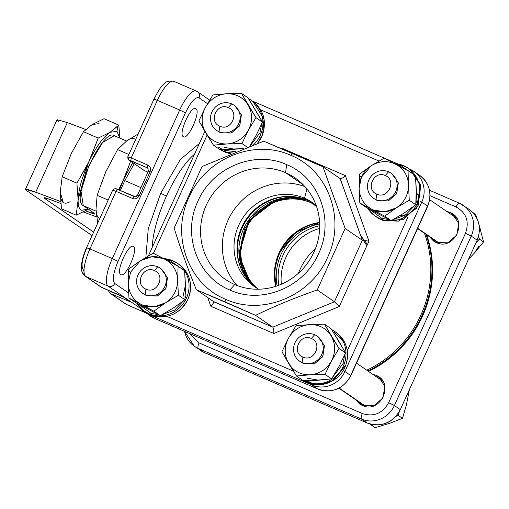 <?xml version="1.0" encoding="UTF-8"?>
<svg xmlns="http://www.w3.org/2000/svg" width="509" height="509" viewBox="0 0 509 509"><rect width="100%" height="100%" fill="white"/><g stroke="black" fill="none" stroke-linecap="round" stroke-linejoin="round"><path stroke-width="0.76" d="M366.773 370.189A107.723 102.633 -55.5 0 0 424.468 233.281A107.723 102.633 124.5 0 1 366.773 370.189M345.681 365.227L331.963 381.241L318.004 384.868L303.351 380.49L307.372 382.66L321.383 384.67L333.656 380.229L345.681 365.227A29.102 27.728 -55.5 0 0 335.857 332.218A29.102 27.728 124.5 0 1 345.681 365.227M345.668 365.271L345.719 365.265C339.98 382.634 317.005 390.689 302.887 380.178M187.891 299.343L187.942 299.349C179.811 313.958 167.951 319.34 152.369 315.504L152.344 315.491A29.102 27.728 124.5 0 1 145.93 312.265A29.102 27.728 -55.5 0 0 150.41 314.747A29.102 27.728 -55.5 0 0 152.344 315.491L144.397 311.215A29.102 27.728 -55.5 0 0 150.81 314.441A29.102 27.728 124.5 0 1 148.876 313.69L150.41 314.747L148.876 313.69A29.102 27.728 124.5 0 1 144.397 311.215L136.845 303.288A29.102 27.728 -55.5 0 0 144.397 311.215M230.711 153.673A29.102 27.728 -55.5 0 1 224.323 151.809A29.102 27.728 124.5 0 1 220.302 149.64A29.102 27.728 -55.5 0 0 224.323 151.809L222.789 150.753A29.102 27.728 124.5 0 1 220.518 149.64A29.102 27.728 -55.5 0 0 232.479 152.942A29.102 27.728 124.5 0 1 222.789 150.753L224.335 151.816L230.698 153.68A29.102 27.728 124.5 0 1 224.323 151.809L219.843 149.334M262.619 134.421L262.638 134.376A29.102 27.728 124.5 0 1 257.395 143.392A29.102 27.728 -55.5 0 0 262.638 134.376L262.619 134.421M248.519 98.657L251.274 100.318A29.102 27.728 124.5 0 1 261.104 133.326A29.102 27.728 -55.5 0 0 251.274 100.318A29.102 27.728 -55.5 0 0 248.519 98.657A29.102 27.728 124.5 0 1 251.274 100.318L252.808 101.367L264.063 119.055L262.638 134.376L264.063 119.055L252.808 101.367C263.541 109.817 266.824 120.83 262.669 134.414L257.484 143.36M394.532 163.574L401.798 164.992L408.231 168.231A29.102 27.728 124.5 0 1 416.54 204.682A29.102 27.728 124.5 0 1 381.68 219.417A29.102 27.728 -55.5 0 0 416.54 204.682A29.102 27.728 -55.5 0 0 408.231 168.231A29.102 27.728 -55.5 0 0 401.817 165.005L401.213 165.781L396.6 164.661L401.213 165.781L401.817 165.005A29.102 27.728 124.5 0 1 403.752 165.749A29.102 27.728 124.5 0 1 408.231 168.231L409.764 169.281L420.459 184.474L416.61 208.251L398.541 221.154L383.213 220.473L398.541 221.154L416.61 208.251L420.459 184.474L409.764 169.281L420.771 185.626L418.112 205.763L403.109 219.691L383.213 220.473A29.102 27.728 124.5 0 1 376.8 217.248A29.102 27.728 -55.5 0 0 381.279 219.723A29.102 27.728 -55.5 0 0 383.213 220.473L375.267 216.191A29.102 27.728 -55.5 0 0 381.68 219.417A29.102 27.728 124.5 0 1 379.746 218.673L381.279 219.723L379.746 218.673A29.102 27.728 124.5 0 1 375.267 216.191A29.102 27.728 -55.5 0 1 367.727 208.276L375.267 216.191M187.942 299.349L187.904 299.311A29.102 27.728 124.5 0 1 152.344 315.491A29.102 27.728 -55.5 0 0 187.204 300.755A29.102 27.728 -55.5 0 0 178.894 264.305A29.102 27.728 124.5 0 1 187.904 299.311L187.942 299.349C193.28 285.104 190.264 273.422 178.894 264.305L177.361 263.248A29.102 27.728 124.5 0 1 185.67 299.699A29.102 27.728 124.5 0 1 150.81 314.441L150.906 313.309L138.563 304.21L150.906 313.309L150.81 314.441A29.102 27.728 -55.5 0 0 185.67 299.699A29.102 27.728 -55.5 0 0 177.361 263.248A29.102 27.728 -55.5 0 0 170.954 260.023A29.102 27.728 124.5 0 1 172.882 260.773A29.102 27.728 124.5 0 1 177.361 263.248L170.929 260.01L170.343 260.805L170.929 260.01L163.663 258.591A29.102 27.728 -55.5 0 1 170.903 260.01M340.152 178.621L322.967 166.812L340.152 178.621C341.138 178.945 342.881 177.959 345.388 175.662L368.949 241.158L339.293 306.533L273.797 333.49C273.867 330.099 273.524 327.993 272.773 327.166C273.524 327.993 273.867 330.099 273.797 333.49L210.821 306.24L207.685 297.523L210.821 306.24L273.797 333.49L339.293 306.533L334.419 301.792L339.293 306.533L368.949 241.158L362.332 240.267L334.419 301.792L272.773 327.166L213.5 301.519C214.054 302.257 213.156 303.828 210.821 306.24C213.156 303.828 214.054 302.257 213.5 301.519L196.309 289.71C187.592 268.167 180.199 247.616 174.135 228.064L202.048 166.538L263.694 141.165L322.967 166.812L345.14 228.452L317.228 289.984L334.419 301.792L362.332 240.267L368.949 241.158L345.388 175.662C342.881 177.959 341.138 178.945 340.152 178.621L362.332 240.267L345.14 228.452L362.332 240.267L340.235 178.665M282.412 148.412L281.655 148.723L282.412 148.412L345.388 175.662L282.412 148.412L282.374 149.029M213.659 301.735L272.773 327.166L255.582 315.357L196.309 289.71L213.5 301.519M475.966 242.863L479.395 239.077L478.587 236.284L479.395 239.077L483.55 241.934L479.141 225.156L483.55 241.934L479.395 239.077L475.966 242.863M398.35 415.49L399.26 411.717L398.35 415.49L395.996 416.292L398.35 415.49L402.511 418.347L398.35 415.49M370.138 424.067L370.94 424.818L371.863 424.5L370.94 424.818L375.101 427.675L389.372 423.405L402.511 418.347L406.5 404.502L409.344 389.875L406.5 404.502L402.511 418.347L389.372 423.405L375.101 427.675L370.138 424.067M331.563 329.508A29.102 27.728 124.5 0 1 334.324 331.162A29.102 27.728 124.5 0 1 344.148 364.17A29.102 27.728 124.5 0 1 305.839 381.604L307.372 382.66L305.839 381.604A29.102 27.728 124.5 0 1 303.561 380.49A29.102 27.728 -55.5 0 0 344.148 364.17A29.102 27.728 -55.5 0 0 334.318 331.162A29.102 27.728 -55.5 0 0 331.563 329.508L335.857 332.218C346.578 340.642 349.868 351.662 345.719 365.265M261.104 133.326A29.102 27.728 124.5 0 1 253.577 144.772A29.102 27.728 -55.5 0 0 261.104 133.326L259.927 132.83L261.104 133.326M255.582 315.357L272.773 327.166L334.419 301.792L317.228 289.984C295.284 297.6 274.733 306.055 255.582 315.357C274.733 306.055 295.284 297.6 317.228 289.984L345.14 228.452L322.967 166.812L292.357 153.317L290.932 155.385C328.42 170.426 345.999 219.29 327.605 257.325C311.114 296.187 262.25 316.299 225.659 299.286L224.972 301.862L255.582 315.357M477.035 218.609L475.616 214.442L472.829 212.52L475.616 214.442L477.035 218.609M468.573 259.164L474.235 253.24L483.55 241.934L474.235 253.24L468.573 259.164M205.203 353.106L204.427 352.572L206.221 353.348L205.203 353.106M332.733 331.334L344.669 351.35L332.733 331.334M344.746 354.779L342.971 363.68L344.148 364.17L342.971 363.68L332.53 377.366L342.971 363.68L344.746 354.779M329.845 379.071L307.869 381.222L305.922 380.465L307.869 381.222L329.845 379.071M165.73 259.679L170.343 260.805L181.948 268.93L170.343 260.805L165.73 259.679M184.812 273.327L186.014 295.767L185.022 298.128L186.014 295.767L184.812 273.327M183.603 300.768L174.657 310.076L162.377 314.549L174.657 310.076L183.603 300.768M158.496 314.702L150.906 313.309L158.496 314.702M249.69 100.489L261.62 120.499L249.69 100.489M261.702 123.935L259.927 132.83L250.11 146.058L259.927 132.83L261.702 123.935M235.572 151.688L224.819 150.371L222.878 149.621L224.819 150.371L235.572 151.688M381.68 219.417L381.775 218.291L369.432 209.193L381.775 218.291L381.68 219.417M401.773 164.986A29.102 27.728 -55.5 0 0 394.558 163.586M401.213 165.781L412.812 173.913L401.213 165.781M415.675 178.303L416.884 200.743L415.885 203.11L416.884 200.743L415.675 178.303M414.472 205.751L405.527 215.059L393.247 219.532L405.527 215.059L414.472 205.751M389.366 219.678L381.775 218.291L389.366 219.678M225.659 299.286L224.972 301.862L196.309 289.71C187.592 268.167 180.199 247.616 174.135 228.064L202.048 166.538L263.694 141.165L292.357 153.317L290.932 155.385C254.341 138.372 205.477 158.49 188.985 197.346C170.591 235.381 188.171 284.245 225.659 299.286C188.171 284.245 170.591 235.381 188.985 197.346C205.477 158.49 254.341 138.372 290.932 155.385C328.42 170.426 345.999 219.29 327.605 257.325C311.114 296.187 262.25 316.299 225.659 299.286M480.152 228.579L479.281 226.072L480.152 228.579M474.235 253.24L478.772 246.331L474.235 253.24M218.666 147.286L222.541 149.468M286.72 164.668C319.372 177.768 334.68 220.327 318.666 253.457C304.299 287.305 261.741 304.821 229.871 290.003C197.218 276.902 181.91 234.344 197.925 201.214C212.291 167.372 254.856 149.856 286.72 164.668L285.524 172.646A61.544 58.637 124.5 0 1 314.047 251.93A61.544 58.637 124.5 0 1 234.757 284.563L229.871 290.003C261.741 304.821 304.299 287.305 318.666 253.457C334.68 220.327 319.372 177.768 286.72 164.668C254.856 149.856 212.291 167.372 197.925 201.214C181.91 234.344 197.218 276.902 229.871 290.003L234.757 284.563A61.544 58.637 124.5 0 1 206.234 205.28A61.544 58.637 124.5 0 1 285.524 172.646L303.288 184.856L285.524 172.646A61.544 58.637 -55.5 0 0 208.811 200.215A61.544 58.637 -55.5 0 0 225.283 279.326A61.544 58.637 -55.5 0 0 234.757 284.563A61.544 58.637 -55.5 0 0 311.476 256.994A61.544 58.637 -55.5 0 0 295.004 177.889A61.544 58.637 -55.5 0 0 285.524 172.646L286.72 164.668M315.548 248.347A61.544 58.637 -55.5 0 0 298.427 273.257A61.544 58.637 124.5 0 1 315.548 248.347M345.547 352.96L339.115 366.308L331.537 378.874L317.845 380.077L303.008 380.49L317.845 380.077L331.537 378.874L339.115 366.308L345.547 352.96L339.019 348.474L331.448 361.04L325.016 374.389L331.537 378.874L325.016 374.389L310.178 374.809L296.48 376.005L303.008 380.49L296.48 376.005L281.948 351.706L288.387 338.358L295.958 325.792L309.657 324.596L324.494 324.176L339.019 348.474L345.547 352.96L338.854 341.202L345.547 352.96M307.054 378.181L317.845 380.077M331.022 328.661L338.854 341.202L331.022 328.661L324.494 324.176L331.022 328.661M173.206 308.098L160.354 315.656L135.496 302.556L160.354 315.656L153.826 311.171L160.354 315.656L173.206 308.098L184.92 299.756L173.206 308.098M184.614 270.769L185.34 285.657L184.92 299.756L178.392 295.271L165.54 302.83L153.826 311.171L165.54 302.83L154.119 306.825L142.412 305.063L128.968 298.07L135.496 302.556L128.968 298.07L128.249 283.182L128.669 269.083L140.376 260.742L153.228 253.189L178.093 266.283L184.614 270.769L178.093 266.283L177.673 280.389L178.392 295.271L184.92 299.756L185.34 285.657L184.614 270.769M182.986 296.728L185.34 285.657M224.011 147.33L234.795 149.226L243.493 148.564L219.958 149.646L213.43 145.16L198.904 120.862L205.337 107.507L212.908 94.948L226.607 93.745L241.444 93.332L247.972 97.817L262.498 122.115L256.892 133.797M256.065 135.464L249.677 146.217L256.065 135.464L262.498 122.115L247.972 97.817L241.444 93.332L255.976 117.63L262.498 122.115L255.976 117.63L248.398 130.189L241.966 143.544L247.209 147.146L241.966 143.544L227.129 143.958L213.43 145.16L219.958 149.646L234.795 149.226M379.364 214.48L366.359 207.538L391.224 220.632L384.696 216.147L391.224 220.632L404.076 213.08L415.783 204.739L409.261 200.253L415.783 204.739L416.203 190.633L415.484 175.745L408.956 171.259L408.536 185.365L409.261 200.253L396.409 207.806L384.696 216.147L359.831 203.053L359.112 188.165L359.532 174.059L371.246 165.724L384.098 158.165L408.956 171.259L415.484 175.745L416.203 190.633L415.783 204.739L404.076 213.08L391.224 220.632L380.967 215.243M359.831 203.053L366.359 207.538L359.831 203.053L384.696 216.147L396.409 207.806L409.261 200.253L408.536 185.365L408.956 171.259L395.957 164.324C403.936 168.886 408.129 175.904 408.536 185.365C408.326 194.864 404.28 202.347 396.409 207.806L384.989 211.801L373.282 210.045L371.697 209.205C363.719 204.643 359.526 197.626 359.112 188.165L359.831 203.053M237.079 285.511A61.544 58.637 124.5 0 1 233.612 210.376A61.544 58.637 124.5 0 1 304.999 186.682A61.544 58.637 -55.5 0 0 233.612 210.376A61.544 58.637 -55.5 0 0 237.079 285.511M319.671 228.458A51.053 48.641 -55.5 0 0 281.337 284.232A51.053 48.641 124.5 0 1 319.671 228.458M339.019 348.474L331.187 335.934C335.666 344.052 335.755 352.425 331.448 361.04L339.019 348.474M310.178 374.809L325.016 374.389L331.448 361.04C326.593 369.375 319.506 373.962 310.178 374.809C300.838 375.018 293.661 371.239 288.641 363.464L296.48 376.005L310.178 374.809C319.506 373.962 326.593 369.375 331.448 361.04C335.755 352.425 335.666 344.052 331.187 335.934L324.494 324.176L309.657 324.596C318.99 324.379 326.167 328.165 331.187 335.934C326.167 328.165 318.99 324.379 309.657 324.596L295.958 325.792L288.387 338.358L281.948 351.706L288.641 363.464C284.162 355.346 284.073 346.979 288.387 338.358C293.235 330.029 300.329 325.442 309.657 324.596C300.329 325.442 293.235 330.029 288.387 338.358C284.073 346.979 284.162 355.346 288.641 363.464C293.661 371.239 300.838 375.018 310.178 374.809M142.412 305.063L140.828 304.229C149.112 308.225 157.351 307.76 165.54 302.83C173.41 297.364 177.456 289.882 177.673 280.389C177.259 270.922 173.066 263.91 165.088 259.342C173.066 263.91 177.259 270.922 177.673 280.389C177.456 289.882 173.41 297.364 165.54 302.83L178.392 295.271L177.673 280.389L178.093 266.283L165.088 259.342C156.804 255.346 148.571 255.811 140.376 260.742L151.797 256.746L163.523 258.521L165.088 259.342L153.228 253.189L140.376 260.742L130.597 272.111L140.376 260.742L128.669 269.083L128.529 271.322L130.597 272.111L128.249 283.182L128.968 298.07L140.828 304.229C132.849 299.661 128.656 292.65 128.249 283.182L130.597 272.111L128.529 271.322L128.249 283.182C128.656 292.65 132.849 299.661 140.828 304.229L153.826 311.171M198.904 120.862L205.598 132.614C201.112 124.495 201.03 116.128 205.337 107.507L198.904 120.862M226.607 93.745L212.908 94.948L205.337 107.507C210.192 99.179 217.279 94.591 226.607 93.745C235.941 93.535 243.117 97.314 248.137 105.083L241.444 93.332L226.607 93.745C217.279 94.591 210.192 99.179 205.337 107.507C201.03 116.128 201.112 124.495 205.598 132.614L213.43 145.16L227.129 143.958C217.795 144.168 210.618 140.389 205.598 132.614C210.618 140.389 217.795 144.168 227.129 143.958L241.966 143.544L248.398 130.189L255.976 117.63L248.137 105.083C252.623 113.208 252.706 121.575 248.398 130.189C243.544 138.524 236.456 143.112 227.129 143.958C236.456 143.112 243.544 138.524 248.398 130.189C252.706 121.575 252.623 113.208 248.137 105.083C243.117 97.314 235.941 93.535 226.607 93.745M384.098 158.165L371.246 165.724C379.434 160.793 387.673 160.322 395.957 164.324L384.098 158.165M361.466 177.094L359.399 176.299L359.112 188.165L361.466 177.094L359.399 176.299L359.532 174.059L371.246 165.724C363.369 171.183 359.329 178.665 359.112 188.165C359.526 197.626 363.719 204.643 371.697 209.205C379.981 213.207 388.214 212.743 396.409 207.806C404.28 202.347 408.326 194.864 408.536 185.365C408.129 175.904 403.936 168.886 395.957 164.324C387.673 160.322 379.434 160.793 371.246 165.724L361.466 177.094M304.509 198.205A51.053 48.641 124.5 0 1 316.191 205.483A51.053 48.641 -55.5 0 0 312.373 202.557A51.053 48.641 -55.5 0 0 304.509 198.205L307.468 200.241A51.053 48.641 124.5 0 1 313.83 203.6A51.053 48.641 -55.5 0 0 307.468 200.241A51.053 48.641 -55.5 0 0 241.692 227.313A51.053 48.641 -55.5 0 0 256.033 287.687A51.053 48.641 124.5 0 1 244.301 222.293A51.053 48.641 124.5 0 1 307.468 200.241L304.509 198.205A51.053 48.641 -55.5 0 0 240.872 221.078A51.053 48.641 -55.5 0 0 254.538 286.701A51.053 48.641 -55.5 0 0 258.642 289.22A51.053 48.641 124.5 0 1 239.682 223.305A51.053 48.641 124.5 0 1 304.509 198.205L306.959 188.992L304.509 198.205M319.728 225.697A51.053 48.641 -55.5 0 0 278.779 285.275A51.053 48.641 124.5 0 1 319.728 225.697M317.807 336.583L324.265 345.248L322.922 356.338L314.511 363.82L303.599 363.623L314.282 363.903L322.687 356.764L324.424 345.942L318.589 337.079L317.056 336.023A15.315 14.589 124.5 0 1 321.154 355.708A15.315 14.589 124.5 0 1 302.066 362.573L303.599 363.623L302.066 362.573A15.315 14.589 124.5 0 1 299.706 361.269A15.315 14.589 124.5 0 1 295.608 341.584A15.315 14.589 124.5 0 1 314.696 334.718A15.315 14.589 124.5 0 1 317.056 336.023M160.85 268.663L167.308 277.335L165.966 288.425L157.548 295.907L146.643 295.71L157.326 295.99L165.73 288.851L167.467 278.029L161.633 269.166L160.1 268.109A15.315 14.589 124.5 0 1 164.197 287.795A15.315 14.589 124.5 0 1 145.11 294.66L146.643 295.71L145.11 294.66A15.315 14.589 124.5 0 1 142.749 293.356A15.315 14.589 124.5 0 1 138.652 273.664A15.315 14.589 124.5 0 1 157.739 266.805A15.315 14.589 124.5 0 1 160.1 268.109M234.764 105.732L241.221 114.398L239.873 125.488L231.461 132.97L220.55 132.779L231.239 133.053L239.644 125.914L241.381 115.091L235.54 106.228L234.013 105.172A15.315 14.589 124.5 0 1 238.11 124.864A15.315 14.589 124.5 0 1 219.016 131.723L220.55 132.779L219.016 131.723A15.315 14.589 124.5 0 1 216.662 130.419A15.315 14.589 124.5 0 1 212.558 110.733A15.315 14.589 124.5 0 1 231.652 103.868A15.315 14.589 124.5 0 1 234.013 105.172M391.72 173.645L398.178 182.317L396.835 193.401L388.418 200.883L377.506 200.692L388.195 200.966L396.6 193.827L398.337 183.005L392.503 174.142L390.969 173.092A15.315 14.589 124.5 0 1 395.067 192.777A15.315 14.589 124.5 0 1 375.973 199.636L377.506 200.692L375.973 199.636A15.315 14.589 124.5 0 1 373.619 198.332A15.315 14.589 124.5 0 1 369.515 178.646A15.315 14.589 124.5 0 1 388.609 171.787A15.315 14.589 124.5 0 1 390.969 173.092M299.706 361.269L303.599 363.623M142.749 293.356L146.643 295.71M216.662 130.419L220.55 132.779M373.619 198.332L377.506 200.692M124.82 180.65L140.929 187.617L124.82 180.65L120.321 190.57L124.82 180.65L134.249 163.675M302.893 357.051L302.066 362.573A15.315 14.589 -55.5 0 0 321.796 354.449A15.315 14.589 -55.5 0 0 314.696 334.718L311.317 338.485C323.113 342.901 314.168 362.618 302.893 357.051L302.066 362.573A15.315 14.589 -55.5 0 1 294.966 342.843A15.315 14.589 -55.5 0 1 314.696 334.718L311.317 338.485C300.036 332.918 291.097 352.635 302.893 357.051C291.097 352.635 300.036 332.918 311.317 338.485C323.113 342.901 314.168 362.618 302.893 357.051M145.937 289.137L145.11 294.66A15.315 14.589 -55.5 0 0 164.84 286.535A15.315 14.589 -55.5 0 0 157.739 266.805L154.361 270.572C166.157 274.987 157.211 294.705 145.937 289.137L145.11 294.66A15.315 14.589 -55.5 0 1 138.009 274.93A15.315 14.589 -55.5 0 1 157.739 266.805L154.361 270.572C143.08 265.004 134.141 284.722 145.937 289.137C134.141 284.722 143.08 265.004 154.361 270.572C166.157 274.987 157.211 294.705 145.937 289.137M219.843 126.2L219.016 131.723A15.315 14.589 -55.5 0 0 238.753 123.604A15.315 14.589 -55.5 0 0 231.652 103.868L228.267 107.634C240.063 112.05 231.124 131.767 219.843 126.2L219.016 131.723A15.315 14.589 -55.5 0 1 211.922 111.993A15.315 14.589 -55.5 0 1 231.652 103.868L228.267 107.634C216.993 102.067 208.047 121.785 219.843 126.2C208.047 121.785 216.993 102.067 228.267 107.634C240.063 112.05 231.124 131.767 219.843 126.2M376.8 194.12L375.973 199.636A15.315 14.589 -55.5 0 0 395.709 191.518A15.315 14.589 -55.5 0 0 388.609 171.787L385.224 175.548C397.02 179.97 388.081 199.681 376.8 194.12L375.973 199.636A15.315 14.589 -55.5 0 1 368.879 179.906A15.315 14.589 -55.5 0 1 388.609 171.787L385.224 175.548C373.95 169.981 365.004 189.698 376.8 194.12C365.004 189.698 373.95 169.981 385.224 175.548C397.02 179.97 388.081 199.681 376.8 194.12M132.709 162.613L123.961 178.844L119.392 190.169L130.673 161.213L123.961 178.844L132.709 162.613M281.013 254.5A51.816 49.373 -55.5 0 0 277.106 285.886A51.816 49.373 124.5 0 1 281.013 254.5A51.816 49.373 124.5 0 1 319.697 223.915A51.816 49.373 -55.5 0 0 281.013 254.5M241.196 269.032A51.816 49.373 124.5 0 1 291.091 196.429A51.816 49.373 -55.5 0 0 241.196 269.032M117.579 149.601L105.777 171.768L97.124 195.303L108.169 200.082L97.124 195.303L96.016 209.441L97.696 223.165L96.016 209.441L97.124 195.303L105.777 171.768L117.579 149.601L128.853 154.482L117.579 149.601L126.696 140.891L138.162 133.95L126.696 140.891L117.579 149.601M118.622 189.838L123.662 179.505L118.622 189.838M319.646 222.675A51.816 49.373 -55.5 0 0 275.929 286.281A51.816 49.373 124.5 0 1 319.646 222.675M250.116 282.431A51.816 49.373 124.5 0 1 248.347 220.499A51.816 49.373 124.5 0 1 306.806 199.961A51.816 49.373 -55.5 0 0 248.347 220.499A51.816 49.373 -55.5 0 0 250.116 282.431M134.834 139.11C132.817 137.774 130.107 138.365 126.696 140.891C130.107 138.365 132.817 137.774 134.834 139.11M96.016 209.441C96.169 213.85 97.181 216.707 99.039 218.024C97.181 216.707 96.169 213.85 96.016 209.441M94.489 213.366C96.131 214.537 94.846 214.346 90.634 212.787L85.518 210.866L95.202 214.06L88.369 209.161L94.489 213.366M126.55 141.006L114.258 135.687L102.653 142.456L89.011 165.266L81.046 191.212L83.26 205.642L88.369 209.161L83.26 205.642L96.093 211.197L83.26 205.642C69.918 199.299 103.454 125.367 114.843 136.011M49.755 199.375L60.762 203.498L49.755 199.375L44.048 197.785L44.932 198.656C42.89 197.187 44.499 197.428 49.755 199.375M83.406 211.986L96.653 216.949L83.406 211.986M93.631 232.123L44.932 198.656L93.631 232.123M27.047 190.913L92.059 235.597L27.047 190.913L25.45 189.348L35.725 192.217C26.252 188.705 23.357 188.273 27.047 190.913M60.571 201.519L35.725 192.217L60.571 201.519M66.463 122.268L85.735 129.49L67.315 122.586L35.725 192.217L67.315 122.586L57.04 119.704L25.45 189.348M58.63 121.282L57.097 119.984M91.353 211.21L90.634 212.787L91.353 211.21M45.288 197.88L44.932 198.656L45.288 197.88M99.064 123.63L92.186 124.54L104.04 118.724L118.775 125.099L104.04 118.724L92.186 124.54L83.482 131.723L98.218 138.098L110.071 132.283L98.218 138.098L88.191 163.364L76.923 183.145L78.125 199.846L76.178 215.192L88.032 209.377L81.154 210.287C79.029 208.766 78.023 205.292 78.125 199.846L88.191 163.364L89.145 161.302C96.233 146.707 103.212 137.036 110.071 132.283L118.775 125.099L119.978 138.162L118.775 125.099L117.891 126.009L116.949 131.373L117.891 126.009L110.071 132.283L116.949 131.373L119.85 138.111L116.949 131.373L110.071 132.283C103.212 137.036 96.233 146.707 89.145 161.302C82.318 176.139 78.647 188.992 78.125 199.846C78.023 205.292 79.029 208.766 81.154 210.287L88.369 209.161L76.178 215.192L61.443 208.817L60.24 192.109L63.269 202.544M367.453 244.46L360.652 235.61M250.53 282.864L242.551 268.784L239.529 252.642L249.041 220.976L275.204 200.743L291.352 197.785L307.36 200.19L289.023 197.88L270.813 202.537L255.2 213.519L244.314 229.343L239.86 257.35L250.53 282.864M279.059 253.03L279.072 253.005A51.053 48.641 -55.5 0 0 275.744 286.338A51.053 48.641 124.5 0 1 319.633 222.478A51.053 48.641 -55.5 0 0 279.072 253.005L274.656 269.528L275.763 286.332M311.266 202.092L311.241 202.83A51.053 48.641 124.5 0 1 315.631 205.012A51.053 48.641 -55.5 0 0 311.241 202.83L311.266 202.092M245.465 229.903L244.314 229.343L245.465 229.903A51.053 48.641 124.5 0 1 311.241 202.83L316.541 206.476L311.241 202.83A51.053 48.641 -55.5 0 0 248.691 223.858A51.053 48.641 -55.5 0 0 258.006 288.864A51.053 48.641 124.5 0 1 245.465 229.903M61.443 208.817L76.178 215.192L78.125 199.846L76.923 183.145L62.187 176.763L60.24 192.109L61.443 208.817M70.147 201.64C63.561 205.407 60.259 202.232 60.24 192.109L62.187 176.763L71.26 153.559L62.187 176.763L76.923 183.145L89.145 161.302L98.218 138.098L83.482 131.723L71.26 153.559L83.482 131.723L92.186 124.54M363.553 240.681L366.874 245.739M194.457 154.297A61.265 18.292 113.4 0 0 166.443 196.086A61.265 18.292 113.4 0 0 152.242 247.368A61.265 18.292 -66.6 0 1 166.443 196.086L160.691 193.274L148.253 228.846L145.873 257.344L148.253 228.846L160.691 193.274L166.443 196.086A61.265 18.292 -66.6 0 1 194.457 154.297M367.861 370.94A108.487 103.359 -55.5 0 0 425.918 234.28A108.487 103.359 124.5 0 1 367.861 370.94M199.375 143.462L180.288 159.546L160.691 193.274L180.288 159.546L199.375 143.462M368.497 371.379A108.487 103.359 -55.5 0 0 426.555 234.719A108.487 103.359 124.5 0 1 368.497 371.379M207.5 103.651L198.974 97.798C195.367 96.761 190.856 101.781 185.441 112.852L118.056 261.397C113.246 272.881 112.139 280.243 114.748 283.475L128.612 293.006L114.748 283.475C112.139 280.243 113.246 272.881 118.056 261.397L185.441 112.852C190.856 101.781 195.367 96.761 198.974 97.798L207.5 103.651M133.377 246.649C128.822 242.392 115.409 271.965 120.748 274.504C125.303 278.76 138.715 249.187 133.377 246.649L132.894 246.439L133.377 246.649C138.715 249.187 125.303 278.76 120.748 274.504C115.409 271.965 128.822 242.392 133.377 246.649L133.142 246.521M195.914 108.792C191.359 104.53 177.946 134.102 183.278 136.641C187.834 140.904 201.252 111.331 195.914 108.792L195.424 108.582L195.914 108.792C201.252 111.331 187.834 140.904 183.278 136.641C177.946 134.102 191.359 104.53 195.914 108.792L195.679 108.659M465.487 233.275C469.54 221.542 466.39 212.768 456.026 206.966L430.048 195.73L456.026 206.966C466.39 212.768 469.54 221.542 465.487 233.275L388.628 402.708L465.487 233.275L471.239 236.087L465.487 233.275M189.552 333.541L199.102 342.913L362.319 413.537C373.682 417.138 382.45 413.531 388.628 402.708L394.38 405.52L471.239 236.087A25.526 24.317 -55.5 0 0 463.336 205.381A25.526 24.317 -55.5 0 0 459.404 203.206A5.103 1.527 113.4 0 0 459.328 203.161A5.103 1.527 113.4 0 0 456.026 206.966A5.103 1.527 -66.6 0 1 459.328 203.161A5.103 1.527 -66.6 0 1 459.404 203.206A25.526 24.317 124.5 0 1 463.336 205.381A25.526 24.317 124.5 0 1 471.239 236.087L394.38 405.52L388.628 402.708C382.45 413.531 373.682 417.138 362.319 413.537L199.102 342.913L189.552 333.541M449.841 212.348C469.012 219.525 454.48 251.561 436.149 242.519L429.31 236.609L433.598 241.107L436.149 242.519L447.729 242.818L456.834 235.088L458.717 223.362L452.393 213.761L449.841 212.348L454.626 215.638L449.841 212.348L446.66 211.369L449.841 212.348M375.928 375.279C395.099 382.463 380.567 414.498 362.243 405.45L355.403 399.546L359.691 404.038L362.243 405.45L373.816 405.749L382.927 398.019L384.804 386.293L378.48 376.692L375.928 375.279L380.719 378.569L375.928 375.279L372.753 374.3L375.928 375.279M400.259 215.472L406.017 214.722M417.495 194.756L416.209 191.187M196.608 91.219A25.526 7.622 113.4 0 0 196.213 91.003A25.526 7.622 -66.6 0 1 196.608 91.219A5.103 4.861 124.5 0 1 198.974 97.798A5.103 4.861 -55.5 0 0 197.39 91.652L209.638 100.069M174.25 81.542A25.526 7.622 -66.6 0 0 173.855 81.325A25.526 7.622 113.4 0 0 157.332 100.362A25.526 7.622 -66.6 0 1 173.855 81.325L196.213 91.003A25.526 7.622 113.4 0 0 179.69 110.039L185.441 112.852L179.69 110.039L112.304 258.585L118.056 261.397L112.304 258.585A25.526 7.622 113.4 0 0 108.169 286.185A5.103 4.861 -55.5 0 0 114.748 283.475A5.103 4.861 124.5 0 1 108.169 286.185L140.567 308.454L108.169 286.185A25.526 7.622 -66.6 0 1 112.304 258.585L179.69 110.039A25.526 7.622 -66.6 0 1 196.213 91.003L197.39 91.652M459.245 203.136L429.507 190.271L459.328 203.161L469.088 209.333A25.526 24.317 124.5 0 1 476.99 240.044L471.239 236.087L476.99 240.044A25.526 24.317 -55.5 0 0 469.088 209.333C479.166 217.438 481.858 227.733 477.162 240.216L400.309 409.65L394.38 405.52L400.309 409.65C392.649 423.119 381.655 427.585 367.32 423.055A5.103 1.527 -66.6 0 1 367.244 423.011L361.492 419.06A5.103 1.527 -66.6 0 1 362.319 413.537A5.103 1.527 113.4 0 0 361.492 419.06A25.526 24.317 -55.5 0 0 394.38 405.52A25.526 24.317 124.5 0 1 361.492 419.06L198.275 348.436A5.103 1.527 -66.6 0 1 199.102 342.913A5.103 1.527 113.4 0 0 198.275 348.436L361.492 419.06L367.244 423.011A25.526 24.317 -55.5 0 0 400.131 409.478A25.526 24.317 124.5 0 1 367.244 423.011L204.026 352.387L198.275 348.436A25.526 24.317 124.5 0 1 194.343 346.26A25.526 24.317 -55.5 0 0 198.275 348.436L204.026 352.387L367.244 423.011A5.103 1.527 113.4 0 0 367.32 423.055L204.103 352.432A5.103 1.527 -66.6 0 1 204.026 352.387A25.526 24.317 124.5 0 1 200.094 350.217A25.526 24.317 -55.5 0 0 204.026 352.387A5.103 1.527 113.4 0 0 204.103 352.432L194.343 346.26A25.526 24.317 124.5 0 1 184.595 331.397M437.848 243.137A16.593 15.811 124.5 0 1 436.976 241.883A16.593 15.811 -55.5 0 0 437.848 243.137M454.327 216.637A16.593 15.811 124.5 0 1 455.809 216.999A16.593 15.811 -55.5 0 0 454.327 216.637M363.935 406.067A16.593 15.811 124.5 0 1 363.07 404.814A16.593 15.811 -55.5 0 0 363.935 406.067M380.42 379.568A16.593 15.811 124.5 0 1 381.903 379.93A16.593 15.811 -55.5 0 0 380.42 379.568M409.141 168.854L413.881 171.387L419.632 175.338C429.711 183.444 432.402 193.744 427.706 206.228L350.847 375.661C343.193 389.13 332.192 393.597 317.864 389.061A5.103 1.527 -66.6 0 1 317.781 389.022A25.526 24.317 -55.5 0 0 350.669 375.483L344.917 371.532L421.776 202.098A25.526 24.317 -55.5 0 0 413.881 171.387A25.526 24.317 -55.5 0 0 409.949 169.217A5.103 1.527 113.4 0 0 409.872 169.173A5.103 1.527 113.4 0 0 409.56 169.141A5.103 1.527 -66.6 0 1 409.872 169.173A5.103 1.527 -66.6 0 1 409.949 169.217A25.526 24.317 124.5 0 1 413.881 171.387A25.526 24.317 124.5 0 1 421.776 202.098L427.528 206.05L421.776 202.098L344.917 371.532L350.669 375.483L427.528 206.05A25.526 24.317 -55.5 0 0 419.632 175.338A25.526 24.317 124.5 0 1 427.528 206.05L350.669 375.483A25.526 24.317 124.5 0 1 317.781 389.022A5.103 1.527 113.4 0 0 317.864 389.061A5.103 1.527 113.4 0 0 317.953 389.092M317.864 389.061L154.647 318.443A5.103 1.527 -66.6 0 1 154.564 318.399L317.781 389.022L312.036 385.065A25.526 24.317 -55.5 0 0 344.917 371.532L343.149 370.565L344.917 371.532A25.526 24.317 124.5 0 1 312.036 385.065L317.781 389.022L154.564 318.399A5.103 1.527 113.4 0 0 154.647 318.443A5.103 1.527 113.4 0 0 154.73 318.469M154.564 318.399A25.526 24.317 124.5 0 1 150.639 316.223A25.526 24.317 -55.5 0 0 154.564 318.399L148.819 314.441L154.564 318.399M145.72 312.844L126.703 304.617A25.526 7.622 113.4 0 0 127.097 304.834A25.526 7.622 -66.6 0 1 126.703 304.617L145.72 312.844M157.332 100.362L179.69 110.039L157.332 100.362L131.22 157.924L147.763 165.081C150.352 166.532 151.141 168.727 150.13 171.66L139.18 195.8C137.634 198.497 135.445 199.401 132.601 198.504L116.058 191.346L89.947 248.907L112.304 258.585L89.947 248.907A25.526 7.622 113.4 0 0 85.811 276.508L108.169 286.185L85.811 276.508L101.654 287.4L123.948 297.371L130.597 301.939L110.86 293.725L126.703 304.617A5.103 4.861 124.5 0 1 125.92 304.178A5.103 4.861 -55.5 0 0 126.703 304.617L110.86 293.725L130.597 301.939A2.551 2.43 124.5 0 1 130.202 301.722A2.551 2.43 -55.5 0 0 130.597 301.939L123.948 297.371L101.654 287.4L85.811 276.508A25.526 7.622 -66.6 0 1 89.947 248.907L116.058 191.346L132.601 198.504C135.445 199.401 137.634 198.497 139.18 195.8L150.13 171.66C151.141 168.727 150.352 166.532 147.763 165.081L131.22 157.924L157.332 100.362L153.96 99.134L157.332 100.362M154.647 318.443L144.887 312.272A25.526 24.317 -55.5 0 0 148.819 314.441A5.103 1.527 -66.6 0 1 148.501 313.824A5.103 1.527 113.4 0 0 148.819 314.441L312.036 385.065A5.103 1.527 -66.6 0 1 311.68 384.11A5.103 1.527 113.4 0 0 312.036 385.065L148.819 314.441A25.526 24.317 124.5 0 1 144.887 312.272A25.526 24.317 124.5 0 1 138.403 305.534M154.138 99.306L153.96 99.134C158.464 90.411 161.665 85.493 163.554 84.392C165.546 81.567 168.982 80.543 173.855 81.325M131.22 157.924L128.026 156.867L131.22 157.924L130.807 160.685L129.21 160.157L144.48 170.655A2.551 2.43 124.5 0 1 144.085 170.432L128.815 159.941C128.153 160.189 127.829 159.107 127.848 156.696L153.96 99.134M130.807 160.685L147.349 167.843A2.551 0.763 -66.6 0 1 147.763 165.081A2.551 0.763 113.4 0 0 147.349 167.843A2.551 2.43 124.5 0 1 147.744 168.059A2.551 2.43 -55.5 0 0 147.349 167.843L129.21 160.157L144.48 170.655L147.941 172.15L144.48 170.655A2.551 0.763 113.4 0 0 144.518 170.674A2.551 0.763 113.4 0 0 144.562 170.687M148.533 171.132L150.13 171.66L148.533 171.132M137.583 195.271L139.18 195.8L137.583 195.271A2.551 2.43 -55.5 0 1 134.293 196.627A2.551 0.763 113.4 0 0 134.255 196.601A2.551 0.763 113.4 0 0 132.601 198.504A2.551 0.763 -66.6 0 1 134.255 196.601A2.551 0.763 -66.6 0 1 134.293 196.627L117.713 189.443L116.058 191.346L112.864 190.29L116.058 191.346M86.575 247.679C83.291 254.99 81.561 261.505 81.383 267.219C81.147 270.871 82.363 273.823 85.022 276.075A5.103 4.861 -55.5 0 0 85.811 276.508A5.103 4.861 124.5 0 1 83.444 269.929C80.836 266.697 81.943 259.336 86.753 247.851L89.947 248.907L86.575 247.679L112.693 190.118C116.975 186.746 115.664 189.647 117.713 189.443L135.419 196.76L137.494 195.182L148.443 171.043L147.744 168.059M127.288 299.718A2.551 0.763 113.4 0 0 127.403 300.883A2.551 0.763 -66.6 0 1 127.288 299.718M111.274 290.963L110.86 293.725L110.071 293.286L108.099 290.194L110.071 293.286L110.86 293.725M130.202 301.722L123.56 297.154A2.551 2.43 -55.5 0 0 123.948 297.371A2.551 2.43 124.5 0 1 123.56 297.154L118.241 294.584A2.551 0.763 -66.6 0 1 118.203 294.558A2.551 0.763 113.4 0 0 118.241 294.584L100.871 286.968L85.022 276.075M421.776 202.098L420.04 201.144L421.776 202.098M407.951 217.088L347.284 350.835L407.951 217.088M293.343 371.099L166.876 316.382L293.343 371.099M153.47 253.31L207.099 135.101L153.47 253.31M260.697 109.861L378.957 161.029L260.71 109.868M409.783 169.141L409.179 168.88M397.796 163.955L252.222 100.967M148.068 168.339L147.349 167.843L148.068 168.339M117.751 189.463L116.154 188.934M144.518 170.674A2.551 2.551 0 0 1 144.085 170.432A2.551 2.43 -55.5 0 0 144.48 170.655A2.551 0.763 -66.6 0 0 144.518 170.674L147.941 172.157M128.815 159.941L128.026 156.867M417.692 228.306L439.941 243.601L417.692 228.306M339.185 388.087L366.035 406.538L339.185 388.087M334.47 332.536L343.251 341.609M307.042 200.056L291.097 197.492L274.905 200.349L248.545 220.639L239.052 252.515L242.189 268.657L250.294 282.622M279.11 253.037L295.608 232.428L319.633 222.503M194.343 346.26L184.468 331.346M108.035 290.162L110.071 293.292L125.92 304.178L145.905 312.971M138.149 305.196L144.887 312.272M204.86 131.373L148.373 255.887M397.834 163.962L252.184 100.941M456.681 218.253L429.698 199.706M439.331 243.499L417.584 228.547M382.768 381.184L356.523 363.146M365.417 406.43L338.924 388.221"/></g></svg>
